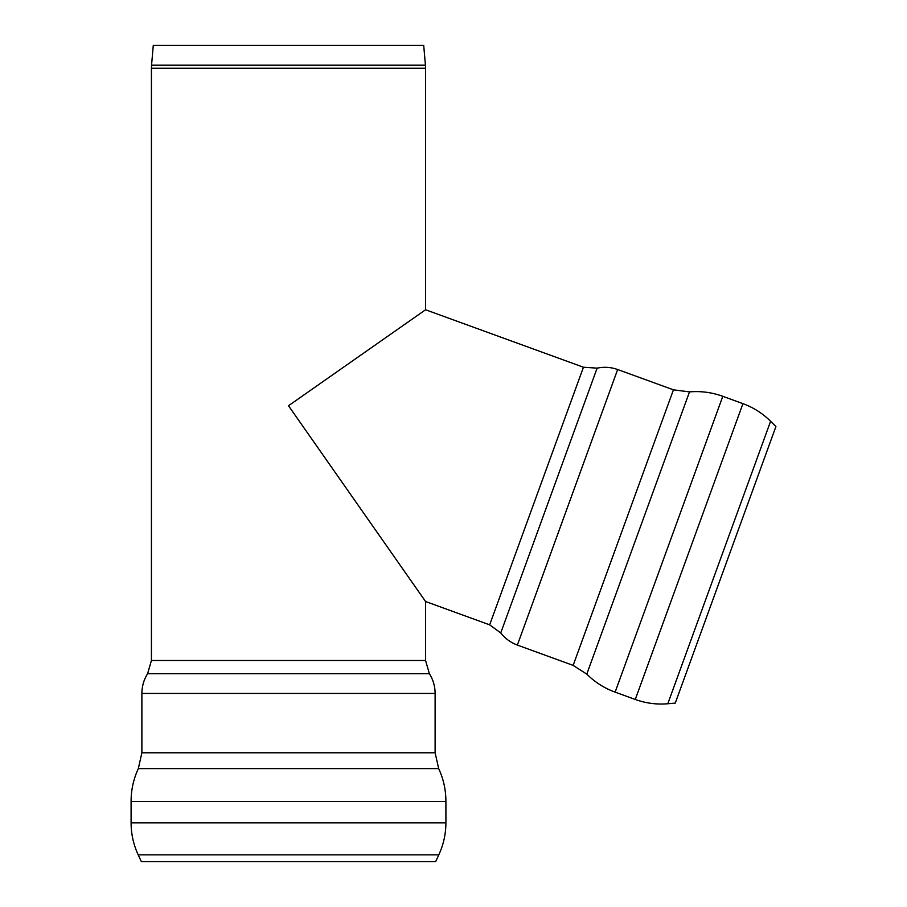 <?xml version="1.0" encoding="UTF-8"?>
<svg xmlns="http://www.w3.org/2000/svg" width="907" height="907" viewBox="0 0 907 907"><rect width="100%" height="100%" fill="white"/><g stroke="black" fill="none" stroke-linecap="round" stroke-linejoin="round"><path stroke-width="1.36" d="M288.494 405.746L425.564 601.511L288.494 405.746L425.564 309.763L288.494 405.746M675.262 703.095L775.904 426.573L770.599 421.267L667.79 703.753L675.262 703.095M742.935 403.649L635.263 699.467L615.127 692.132L722.8 396.314L742.935 403.649C753.445 407.504 762.662 413.377 770.599 421.267M673.436 389.829L573.145 665.387L517.364 645.081L617.656 369.523L673.436 389.829L689.501 391.892C700.93 390.917 712.018 392.391 722.8 396.314M151.56 65.145L153.283 45.35L423.705 45.35L425.428 65.145L151.56 65.145L151.424 68.252L425.564 68.252L425.564 309.763L583.439 367.222L597.123 368.14C604.096 366.666 610.944 367.12 617.656 369.523M141.367 861.65L435.632 861.65L438.795 854.848L138.193 854.848L141.367 861.65M445.904 822.819L131.096 822.819L131.096 801.391L445.904 801.391L445.904 822.819C445.87 834.021 443.5 844.689 438.795 854.848M435.122 752.787L141.877 752.787L141.877 693.424L435.122 693.424L435.122 752.787L438.671 768.592C443.489 778.988 445.904 789.929 445.904 801.391M583.439 367.222L489.667 624.844L425.564 601.511L425.564 660.489L429.385 673.663C433.172 679.706 435.077 686.304 435.122 693.424M573.145 665.387L586.784 674.128L689.501 391.892M489.667 624.844L500.743 632.939L597.123 368.14M141.877 752.787L138.329 768.592L438.671 768.592M425.564 660.489L151.424 660.489L147.603 673.663L429.385 673.663M635.263 699.467C645.795 703.265 656.634 704.694 667.79 703.753M586.784 674.128C594.901 682.211 604.345 688.22 615.127 692.132M500.743 632.939C505.142 638.562 510.675 642.609 517.364 645.081M131.096 822.819C131.118 834.021 133.488 844.689 138.193 854.848M138.329 768.592C133.499 778.988 131.096 789.929 131.096 801.391M147.603 673.663C143.828 679.706 141.911 686.304 141.877 693.424M425.428 65.145L425.564 68.252M151.424 660.489L151.424 68.252"/></g></svg>
